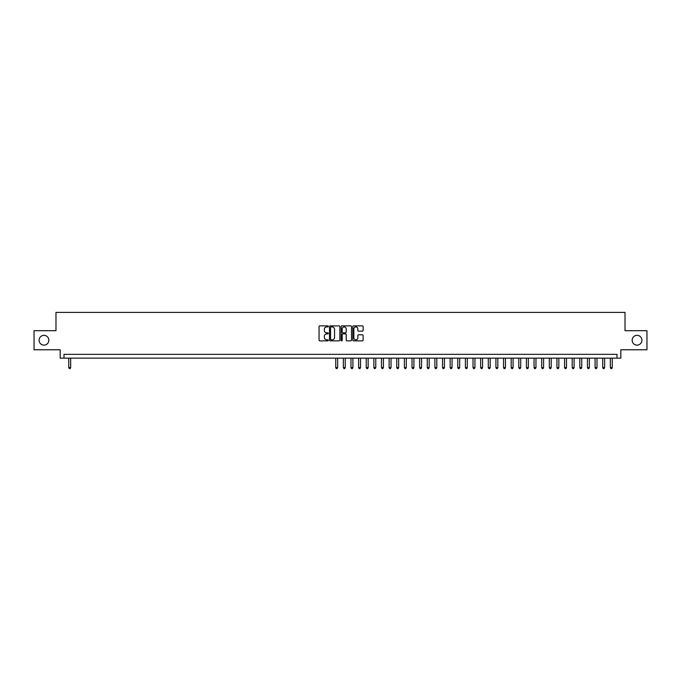<?xml version="1.0" encoding="UTF-8"?>
<svg xmlns="http://www.w3.org/2000/svg" width="681" height="681" viewBox="0 0 681 681"><rect width="100%" height="100%" fill="white"/><g stroke="black" fill="none" stroke-linecap="round" stroke-linejoin="round"><path stroke-width="1.02" d="M328.293 326.403A0.528 0.528 0 0 0 327.774 325.884L319.815 325.884A0.749 0.749 0 0 0 319.066 326.633L319.066 340.108A0.749 0.749 0 0 0 319.815 340.858L327.774 340.858A0.528 0.528 0 0 0 328.293 340.33A0.528 0.528 0 0 0 327.774 339.81L326.744 339.81A2.392 2.392 0 0 1 324.343 337.41L324.343 336.286A2.392 2.392 0 0 1 326.744 333.894L327.774 333.894A0.528 0.528 0 0 0 328.293 333.367A0.528 0.528 0 0 0 327.774 332.847L326.744 332.847A2.392 2.392 0 0 1 324.343 330.447L324.343 329.323A2.392 2.392 0 0 1 326.744 326.931L327.774 326.931A0.528 0.528 0 0 0 328.293 326.403M632.155 340.236A4.878 4.878 0 0 0 637.033 345.114A4.878 4.878 0 0 0 641.919 340.236A4.878 4.878 0 0 0 637.033 335.35A4.878 4.878 0 0 0 632.155 340.236M39.081 340.236A4.878 4.878 0 0 0 43.967 345.114A4.878 4.878 0 0 0 48.845 340.236A4.878 4.878 0 0 0 43.967 335.35A4.878 4.878 0 0 0 39.081 340.236M362.386 331.162A0.749 0.749 0 0 0 363.126 330.413L363.126 326.633A0.749 0.749 0 0 0 362.386 325.884L353.55 325.884A0.749 0.749 0 0 0 352.801 326.633L352.801 340.108A0.749 0.749 0 0 0 353.55 340.858L362.386 340.858A0.749 0.749 0 0 0 363.126 340.108L363.126 335.537A0.749 0.749 0 0 0 362.386 334.788L358.598 334.788A0.749 0.749 0 0 0 357.848 335.537L357.848 337.802A2 2 0 0 1 355.848 339.81A2 2 0 0 1 353.848 337.802L353.848 328.932A2 2 0 0 1 355.848 326.931A2 2 0 0 1 357.848 328.932L357.848 330.413A0.749 0.749 0 0 0 358.598 331.162L362.386 331.162M617.012 358.155L620.825 358.155L620.825 349.77L646.95 349.77L646.95 330.702L625.022 330.702L625.022 312.392L55.978 312.392L55.978 330.702L34.05 330.702L34.05 349.77L60.175 349.77L60.175 358.155L617.012 358.155L617.012 354.341L63.988 354.341L63.988 358.155M339.845 326.633A0.749 0.749 0 0 0 339.095 325.884L330.259 325.884A0.749 0.749 0 0 0 329.51 326.633L329.51 340.108A0.749 0.749 0 0 0 330.259 340.858L339.095 340.858A0.749 0.749 0 0 0 339.845 340.108L339.845 326.633M341.905 325.884L350.741 325.884A0.749 0.749 0 0 1 351.49 326.633L351.49 340.108A0.749 0.749 0 0 1 350.741 340.858L346.961 340.858A0.749 0.749 0 0 1 346.212 340.108L346.212 334.643A0.749 0.749 0 0 0 345.463 333.894L342.952 333.894A0.749 0.749 0 0 0 342.202 334.643L342.202 340.33A0.528 0.528 0 0 1 341.683 340.858A0.528 0.528 0 0 1 341.155 340.33L341.155 326.633A0.749 0.749 0 0 1 341.905 325.884M331.085 326.931A0.528 0.528 0 0 0 330.557 327.45L330.557 339.283A0.528 0.528 0 0 0 331.085 339.81L332.166 339.81A2.392 2.392 0 0 0 334.567 337.41L334.567 329.323A2.392 2.392 0 0 0 332.166 326.931L331.085 326.931M346.212 328.966A2 2 0 0 0 344.203 326.965A2 2 0 0 0 342.202 328.966L342.202 332.098A0.749 0.749 0 0 0 342.952 332.847L345.463 332.847A0.749 0.749 0 0 0 346.212 332.098L346.212 328.966M68.755 358.155L68.755 367.621L70.662 367.621L70.662 358.155M70.662 367.621L70.092 368.608L69.326 368.608L68.755 367.621M335.733 358.155L335.733 367.621L337.64 367.621L337.64 358.155M337.64 367.621L337.069 368.608L336.303 368.608L335.733 367.621M343.36 358.155L343.36 367.621L345.267 367.621L345.267 358.155M345.267 367.621L344.697 368.608L343.931 368.608L343.36 367.621M350.987 358.155L350.987 367.621L352.894 367.621L352.894 358.155M352.894 367.621L352.324 368.608L351.558 368.608L350.987 367.621M358.615 358.155L358.615 367.621L360.521 367.621L360.521 358.155M360.521 367.621L359.951 368.608L359.185 368.608L358.615 367.621M366.242 358.155L366.242 367.621L368.149 367.621L368.149 358.155M368.149 367.621L367.578 368.608L366.812 368.608L366.242 367.621M373.869 358.155L373.869 367.621L375.776 367.621L375.776 358.155M375.776 367.621L375.205 368.608L374.448 368.608L373.869 367.621M381.496 358.155L381.496 367.621L383.403 367.621L383.403 358.155M383.403 367.621L382.833 368.608L382.075 368.608L381.496 367.621M389.132 358.155L389.132 367.621L391.039 367.621L391.039 358.155M391.039 367.621L390.46 368.608L389.702 368.608L389.132 367.621M396.759 358.155L396.759 367.621L398.666 367.621L398.666 358.155M398.666 367.621L398.087 368.608L397.329 368.608L396.759 367.621M404.386 358.155L404.386 367.621L406.293 367.621L406.293 358.155M406.293 367.621L405.714 368.608L404.957 368.608L404.386 367.621M412.014 358.155L412.014 367.621L413.92 367.621L413.92 358.155M413.92 367.621L413.35 368.608L412.584 368.608L412.014 367.621M419.641 358.155L419.641 367.621L421.548 367.621L421.548 358.155M421.548 367.621L420.977 368.608L420.211 368.608L419.641 367.621M427.268 358.155L427.268 367.621L429.175 367.621L429.175 358.155M429.175 367.621L428.604 368.608L427.838 368.608L427.268 367.621M434.895 358.155L434.895 367.621L436.802 367.621L436.802 358.155M436.802 367.621L436.232 368.608L435.465 368.608L434.895 367.621M442.522 358.155L442.522 367.621L444.429 367.621L444.429 358.155M444.429 367.621L443.859 368.608L443.093 368.608L442.522 367.621M450.15 358.155L450.15 367.621L452.056 367.621L452.056 358.155M452.056 367.621L451.486 368.608L450.72 368.608L450.15 367.621M457.777 358.155L457.777 367.621L459.684 367.621L459.684 358.155M459.684 367.621L459.113 368.608L458.347 368.608L457.777 367.621M465.404 358.155L465.404 367.621L467.311 367.621L467.311 358.155M467.311 367.621L466.74 368.608L465.983 368.608L465.404 367.621M473.031 358.155L473.031 367.621L474.938 367.621L474.938 358.155M474.938 367.621L474.368 368.608L473.61 368.608L473.031 367.621M480.658 358.155L480.658 367.621L482.565 367.621L482.565 358.155M482.565 367.621L481.995 368.608L481.237 368.608L480.658 367.621M488.294 358.155L488.294 367.621L490.201 367.621L490.201 358.155M490.201 367.621L489.622 368.608L488.864 368.608L488.294 367.621M495.921 358.155L495.921 367.621L497.828 367.621L497.828 358.155M497.828 367.621L497.249 368.608L496.492 368.608L495.921 367.621M503.548 358.155L503.548 367.621L505.455 367.621L505.455 358.155M505.455 367.621L504.885 368.608L504.119 368.608L503.548 367.621M511.176 358.155L511.176 367.621L513.082 367.621L513.082 358.155M513.082 367.621L512.512 368.608L511.746 368.608L511.176 367.621M518.803 358.155L518.803 367.621L520.71 367.621L520.71 358.155M520.71 367.621L520.139 368.608L519.373 368.608L518.803 367.621M526.43 358.155L526.43 367.621L528.337 367.621L528.337 358.155M528.337 367.621L527.766 368.608L527 368.608L526.43 367.621M534.057 358.155L534.057 367.621L535.964 367.621L535.964 358.155M535.964 367.621L535.394 368.608L534.628 368.608L534.057 367.621M541.684 358.155L541.684 367.621L543.591 367.621L543.591 358.155M543.591 367.621L543.021 368.608L542.255 368.608L541.684 367.621M549.312 358.155L549.312 367.621L551.218 367.621L551.218 358.155M551.218 367.621L550.648 368.608L549.882 368.608L549.312 367.621M556.939 358.155L556.939 367.621L558.846 367.621L558.846 358.155M558.846 367.621L558.275 368.608L557.509 368.608L556.939 367.621M564.566 358.155L564.566 367.621L566.473 367.621L566.473 358.155M566.473 367.621L565.902 368.608L565.145 368.608L564.566 367.621M572.193 358.155L572.193 367.621L574.1 367.621L574.1 358.155M574.1 367.621L573.53 368.608L572.772 368.608L572.193 367.621M579.82 358.155L579.82 367.621L581.736 367.621L581.736 358.155M581.736 367.621L581.157 368.608L580.399 368.608L579.82 367.621M587.456 358.155L587.456 367.621L589.363 367.621L589.363 358.155M589.363 367.621L588.784 368.608L588.026 368.608L587.456 367.621M595.083 358.155L595.083 367.621L596.99 367.621L596.99 358.155M596.99 367.621L596.411 368.608L595.654 368.608L595.083 367.621M602.711 358.155L602.711 367.621L604.617 367.621L604.617 358.155M604.617 367.621L604.047 368.608L603.281 368.608L602.711 367.621M610.338 358.155L610.338 367.621L612.245 367.621L612.245 358.155M612.245 367.621L611.674 368.608L610.908 368.608L610.338 367.621"/></g></svg>
